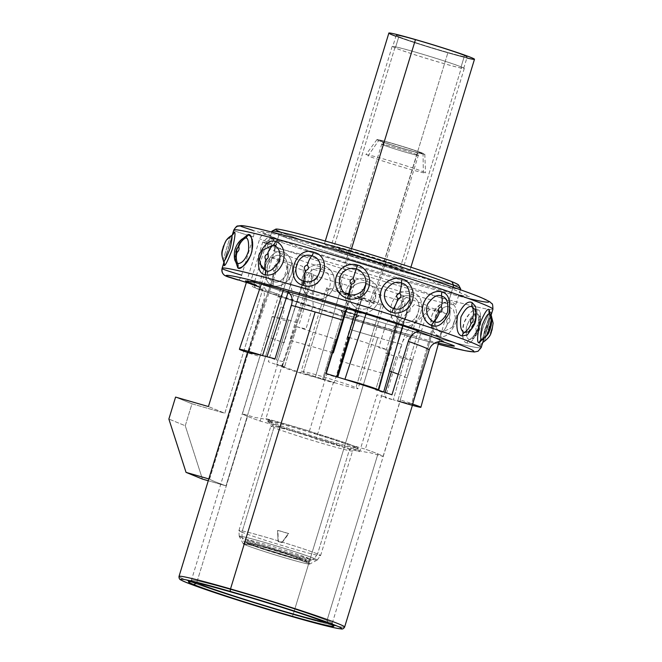 <?xml version="1.0" encoding="UTF-8"?>
<svg xmlns="http://www.w3.org/2000/svg" width="662" height="662" viewBox="0 0 662 662"><rect width="100%" height="100%" fill="white"/><g stroke="black" fill="none" stroke-linecap="round" stroke-linejoin="round"><path stroke-width="0.5" stroke-dasharray="3.31 2.48" d="M451.881 281.664A95.717 3.715 17 0 1 401.751 271.428A95.717 3.715 17 0 1 282.393 232.867A95.717 3.715 17 0 1 281.234 232.387M340.798 249.682A29.749 1.158 -163 0 0 377.894 261.664A29.749 1.158 -163 0 0 393.468 264.85A29.749 1.158 -163 0 0 356.379 252.859A29.749 1.158 -163 0 0 340.798 249.682M317.561 553.953A42.707 1.655 -163 0 0 272.123 539.042A42.707 1.655 -163 0 0 238.916 530.585A42.707 1.655 -163 0 0 241.944 532.182L273.911 427.619A42.707 1.655 17 0 1 270.882 426.022A42.707 1.655 17 0 1 304.09 434.479A42.707 1.655 17 0 1 349.536 449.39L317.561 553.953L349.536 449.39A42.707 1.655 -163 0 0 303.312 434.247A42.707 1.655 -163 0 0 270.899 426.096A42.707 1.655 -163 0 0 273.911 427.619L271.296 422.273A47.126 1.829 17 0 1 267.961 420.585A47.126 1.829 17 0 1 303.734 429.58A47.126 1.829 17 0 1 354.733 446.296L349.536 449.39A42.707 1.655 17 0 1 352.565 450.996A42.707 1.655 17 0 1 319.357 442.539A42.707 1.655 17 0 1 273.911 427.619L241.944 532.182A42.707 1.655 -163 0 0 287.391 547.102A42.707 1.655 -163 0 0 320.598 555.559A42.707 1.655 -163 0 0 317.561 553.953L314.309 558.521A40.779 1.581 -163 0 0 270.65 544.197A40.779 1.581 -163 0 0 239.214 536.228A40.779 1.581 -163 0 0 242.11 537.734L241.944 532.182A42.707 1.655 17 0 1 238.916 530.61A42.707 1.655 17 0 1 271.842 538.951A42.707 1.655 17 0 1 317.561 553.953A42.707 1.655 17 0 1 320.582 555.575A42.707 1.655 17 0 1 287.101 547.019A42.707 1.655 17 0 1 241.944 532.182L242.11 537.734A40.779 1.581 -163 0 0 285.223 551.901A40.779 1.581 -163 0 0 317.197 560.077A40.779 1.581 -163 0 0 314.309 558.521L317.561 553.953M354.733 446.296A47.126 1.829 17 0 1 358.026 448.124A47.126 1.829 17 0 1 320.573 438.476A47.126 1.829 17 0 1 271.296 422.273L273.911 427.619A42.707 1.655 -163 0 0 318.571 442.307A42.707 1.655 -163 0 0 352.515 451.045A42.707 1.655 -163 0 0 349.536 449.39L354.733 446.296M416.952 154.635A19.14 0.745 17 0 1 418.31 155.355A19.14 0.745 17 0 1 403.423 151.565A19.14 0.745 17 0 1 383.058 144.879L338.141 291.785A19.14 0.745 -163 0 0 358.514 298.471A19.14 0.745 -163 0 0 373.393 302.261A19.14 0.745 -163 0 0 372.036 301.541L416.952 154.635L372.036 301.541A19.14 0.745 -163 0 0 351.671 294.855A19.14 0.745 -163 0 0 336.784 291.065A19.14 0.745 -163 0 0 338.141 291.785L383.058 144.879A19.14 0.745 17 0 1 381.701 144.159A19.14 0.745 17 0 1 396.579 147.949A19.14 0.745 17 0 1 416.952 154.635A19.14 0.745 17 0 1 418.31 155.355A19.14 0.745 17 0 1 403.423 151.565A19.14 0.745 17 0 1 383.058 144.879A2.946 2.714 -67.8 0 0 381.312 141.312A22.086 0.861 -163 0 0 408.851 150.208A22.086 0.861 -163 0 0 420.42 152.574A22.086 0.861 -163 0 0 392.88 143.671A22.086 0.861 -163 0 0 381.312 141.312A22.086 0.861 -163 0 0 408.851 150.208A22.086 0.861 -163 0 0 420.42 152.574A2.946 2.714 -67.8 0 0 416.952 154.635A2.946 2.714 112.2 0 1 420.42 152.574A22.086 0.861 -163 0 0 392.88 143.671A22.086 0.861 -163 0 0 381.312 141.312A2.946 2.714 112.2 0 1 383.058 144.879A19.14 0.745 17 0 1 381.701 144.159A19.14 0.745 17 0 1 396.579 147.949A19.14 0.745 17 0 1 416.952 154.635M378.697 140.559A25.032 0.968 17 0 1 391.813 143.24A25.032 0.968 17 0 1 423.026 153.319A25.032 0.968 17 0 1 409.919 150.646A25.032 0.968 17 0 1 378.697 140.559A25.032 0.968 17 0 1 376.935 139.608A25.032 0.968 17 0 1 396.555 144.622A25.032 0.968 17 0 1 423.026 153.319L423.341 171.789A31.222 1.208 -163 0 0 390.323 160.94A31.222 1.208 -163 0 0 365.854 154.685A31.222 1.208 -163 0 0 368.064 155.868L378.697 140.559L368.064 155.868A31.222 1.208 -163 0 0 401.478 166.832A31.222 1.208 -163 0 0 425.558 172.939A31.222 1.208 -163 0 0 423.341 171.789L423.026 153.319A25.032 0.968 17 0 1 424.805 154.246A25.032 0.968 17 0 1 405.5 149.355A25.032 0.968 17 0 1 378.697 140.559M381.428 304.247A29.749 1.158 17 0 1 383.538 305.364A29.749 1.158 17 0 1 360.409 299.472A29.749 1.158 17 0 1 328.757 289.079L303.287 372.383A29.749 1.158 -163 0 0 334.939 382.777A29.749 1.158 -163 0 0 358.068 388.668A29.749 1.158 -163 0 0 355.957 387.551L381.428 304.247L355.957 387.551A29.749 1.158 -163 0 0 324.306 377.158A29.749 1.158 -163 0 0 301.177 371.274A29.749 1.158 -163 0 0 303.287 372.383L328.757 289.079A29.749 1.158 17 0 1 326.647 287.97A29.749 1.158 17 0 1 349.776 293.854A29.749 1.158 17 0 1 381.428 304.247M307.209 562.75L305.728 559.729A32.248 1.25 17 0 1 308.004 560.88A32.248 1.25 17 0 1 283.526 554.723A32.248 1.25 17 0 1 248.631 543.287L245.685 545.041A34.747 1.349 -163 0 0 283.286 557.363A34.747 1.349 -163 0 0 309.659 563.999A34.747 1.349 -163 0 0 307.209 562.75A34.747 1.349 -163 0 0 270.874 550.801A34.747 1.349 -163 0 0 243.26 543.692A34.747 1.349 -163 0 0 245.685 545.041L248.631 543.287A32.248 1.25 17 0 1 246.38 542.037A32.248 1.25 17 0 1 272.008 548.641A32.248 1.25 17 0 1 305.728 559.729L307.209 562.75A34.747 1.349 -163 0 0 269.608 550.428A34.747 1.349 -163 0 0 243.227 543.792A34.747 1.349 -163 0 0 245.685 545.041L242.11 537.734A40.779 1.581 17 0 1 239.222 536.278A40.779 1.581 17 0 1 270.179 544.056A40.779 1.581 17 0 1 314.309 558.521L307.209 562.75L314.309 558.521A40.779 1.581 17 0 1 317.156 560.102A40.779 1.581 17 0 1 284.751 551.76A40.779 1.581 17 0 1 242.11 537.734L245.685 545.041A34.747 1.349 -163 0 0 282.02 556.99A34.747 1.349 -163 0 0 309.634 564.098A34.747 1.349 -163 0 0 307.209 562.75M448.811 300.987L453.04 287.159L448.811 300.987A98.663 3.831 -163 0 0 343.826 266.521A98.663 3.831 -163 0 0 267.109 246.992A98.663 3.831 -163 0 0 274.101 250.691A98.663 3.831 -163 0 0 379.086 285.157A98.663 3.831 -163 0 0 455.812 304.685A98.663 3.831 -163 0 0 448.811 300.987M460.628 288.922A98.663 3.831 17 0 1 383.91 269.393A98.663 3.831 17 0 1 278.925 234.927L274.101 250.691L278.925 234.927A98.663 3.831 17 0 1 271.925 231.228M458.642 285.09A95.717 3.715 17 0 1 385.987 266.819A95.717 3.715 17 0 1 282.393 232.867L278.925 234.927A98.663 3.831 -163 0 0 385.706 269.922A98.663 3.831 -163 0 0 460.603 288.764M273.588 232.536A98.663 3.831 -163 0 0 278.925 234.927L282.393 232.867A95.717 3.715 17 0 1 275.715 229.16M291.628 616.463A2.358 0.919 106.1 0 0 293.134 614.551A86.59 3.36 -163 0 0 344.621 627.055A86.59 3.36 17 0 1 293.134 614.551A2.358 0.919 -73.9 0 1 291.669 616.471M348.841 337.322A73.631 2.855 17 0 1 387.882 349.933L375.668 389.901A73.631 2.855 17 0 1 382.694 392.334L365.316 449.184A73.631 2.855 17 0 1 377.944 453.9A73.631 2.855 17 0 1 383.091 456.457L369.04 452.411A58.901 2.284 -163 0 1 353.913 449.324L359.615 451.666A73.631 2.855 17 0 1 316.097 439.138L333.474 382.288A73.631 2.855 17 0 1 323.652 379.276L335.874 339.316A73.631 2.855 17 0 1 296.824 326.697L284.61 366.665A73.631 2.855 17 0 1 277.577 364.224L260.199 421.073A73.631 2.855 17 0 1 247.571 416.365A73.631 2.855 17 0 1 242.416 413.8A73.631 2.855 -163 0 0 247.571 416.365L196.655 582.891L247.571 416.365A73.631 2.855 -163 0 0 260.199 421.073L274.291 425.136A58.901 2.284 -163 0 0 310.304 436.771L316.097 439.138A73.631 2.855 -163 0 0 359.615 451.666L377.001 394.817A73.631 2.855 17 0 0 383.852 396.612L385.127 392.442L383.852 396.612L393.311 399.831A86.59 3.36 17 0 1 385.243 397.721L401.594 344.248A86.59 3.36 17 0 1 377.795 337.62L293.134 614.551A86.59 3.36 17 0 1 179.013 576.42A86.59 3.36 -163 0 0 293.134 614.551L377.795 337.62A86.59 3.36 17 0 1 350.413 329.519L334.062 382.992A86.59 3.36 17 0 1 322.518 379.45A86.59 3.36 17 0 1 315.352 377.224A86.59 3.36 17 0 1 282.31 366.549A86.59 3.36 17 0 1 276.6 364.621A86.59 3.36 17 0 1 268.325 361.75L284.677 308.277A86.59 3.36 17 0 1 280.705 306.862L225.974 485.858A86.59 3.36 17 0 1 209.573 479.147L264.295 300.151A86.59 3.36 17 0 1 263.766 299.729L247.646 352.449M332.233 623.265A73.631 2.855 -163 0 0 327.003 620.509A73.631 2.855 17 0 1 332.208 623.141A73.631 2.855 17 0 1 326.854 622.735A73.631 2.855 -163 0 0 332.233 623.265L400.551 399.807A73.631 2.855 17 0 0 400.477 399.608L383.091 456.457A73.631 2.855 -163 0 0 377.944 453.9L327.003 620.509A73.631 2.855 -163 0 0 248.664 594.79A73.631 2.855 -163 0 0 191.409 580.21L259.727 356.752A73.631 2.855 17 0 0 259.802 356.95L242.416 413.8L256.475 417.846A58.901 2.284 -163 0 1 271.602 420.933L265.901 418.599A73.631 2.855 17 0 1 309.419 431.127A73.631 2.855 -163 0 0 265.901 418.599L283.278 361.75A73.631 2.855 17 0 0 276.418 359.954L288.64 319.986A73.631 2.855 17 0 0 272.239 316.643L260.514 354.981L272.239 316.643L286.257 320.979L293.498 297.312L285.612 262.864L278.594 260.696L247.778 352.49L278.594 260.696A83.933 3.26 17 0 1 279.91 260.72A16.202 0.629 17 0 1 270.328 257.179A16.202 0.629 17 0 1 291.909 263.17L283.303 290.295L291.909 263.17A83.933 3.26 17 0 1 297.288 264.51L288.16 292.281L297.288 264.51L302.666 266.347L306.614 299.994L299.381 323.652L288.64 319.986L276.418 359.954L266.96 356.727M279.91 260.72L248.655 352.78L279.91 260.72M266.339 335.568A73.631 2.855 -163 0 0 284.114 342.833L305.968 271.354A73.631 2.855 17 0 1 288.193 264.08L266.339 335.568M332.605 352.664A73.631 2.855 -163 0 0 289.815 340.359L311.67 268.871A73.631 2.855 17 0 1 355.188 281.408L346.673 309.278M403.017 325.87L411.094 299.464A73.631 2.855 17 0 1 428.868 306.738L407.014 378.217A73.631 2.855 -163 0 0 398.243 374.229M389.653 371.092A73.631 2.855 -163 0 0 389.239 370.943L396.695 346.557M340.02 360.898A73.631 2.855 -163 0 0 383.538 373.426L405.392 301.938A73.631 2.855 17 0 1 361.874 289.41L340.02 360.898M191.409 580.21A73.631 2.855 -163 0 0 196.167 582.783A73.631 2.855 17 0 1 191.492 580.119A73.631 2.855 17 0 1 250.004 595.188A73.631 2.855 17 0 1 327.003 620.509L328.402 623.356L327.003 620.509L377.944 453.9A73.631 2.855 -163 0 0 365.316 449.184L351.224 445.129A58.901 2.284 -163 0 0 315.211 433.494L309.419 431.127L326.796 374.278A73.631 2.855 17 0 1 336.619 377.282L336.768 376.802L336.619 377.282L337.761 377.108M259.727 356.752A73.631 2.855 17 0 1 260.017 356.603L260.472 355.122L260.017 356.603L247.679 352.788M270.518 422.968A47.714 1.854 17 0 1 295.5 428.074A47.714 1.854 17 0 1 354.998 447.289A47.714 1.854 17 0 1 330.007 442.191A47.714 1.854 17 0 1 270.518 422.968M400.551 399.807A73.631 2.855 17 0 1 400.253 399.956L412.476 359.996A73.631 2.855 17 0 1 396.075 356.644L391.457 371.738L396.075 356.644L385.334 352.978L392.566 329.32L414.395 304.47L419.774 306.299L393.311 399.831L419.774 306.299A83.933 3.26 17 0 0 425.153 307.64L397.738 400.94L425.153 307.64A16.202 0.629 17 0 0 446.734 313.631A16.202 0.629 17 0 0 437.152 310.089L411.615 403.779A86.59 3.36 -163 0 0 412.592 403.77L438.467 310.122A83.933 3.26 17 0 1 437.152 310.089L411.615 403.779A86.59 3.36 17 0 1 397.738 400.94A86.59 3.36 17 0 1 393.311 399.831A86.59 3.36 -163 0 0 397.738 400.94A86.59 3.36 -163 0 0 411.615 403.779A86.59 3.36 17 0 0 412.592 403.77L438.467 310.122L431.45 307.954L405.682 331.993L398.45 355.66L412.476 359.996L400.253 399.956L412.592 403.77A86.59 3.36 17 0 0 412.939 403.597M355.784 311.016L365.275 284.37L365.921 284.271L357.645 311.545L365.921 284.271A83.933 3.26 17 0 1 374.75 287.018L366.003 314.028L374.75 287.018A16.202 0.629 17 0 1 392.161 291.942A16.202 0.629 17 0 1 404.565 296.377A16.202 0.629 17 0 1 403.315 296.253L377.961 390.009L403.315 296.253A83.933 3.26 17 0 1 410.432 298.653L402.662 325.754L410.432 298.653L405.88 297.486L386.012 323.95L378.78 347.608L387.882 349.933L375.668 389.901L383.679 391.945M438.608 343.073A110.736 4.295 17 0 1 436.622 342.593A20.613 0.803 17 0 1 414.594 336.188A98.365 3.815 17 0 1 351.588 318.05A20.613 0.803 17 0 1 330.619 312.075A110.736 4.295 17 0 1 289.095 298.661A20.613 0.803 17 0 1 281.598 295.442A98.365 3.815 17 0 1 273.381 292.505L257.022 288.673A129.587 5.031 -163 0 0 438.294 344.207L414.205 337.67L337.81 315.087L256.782 288.599A5.892 4.369 109.5 0 1 254.522 281.913L266.223 243.641A5.892 4.369 109.5 0 1 272.165 239.139L283.055 241.398L266.645 234.687A5.892 5.42 -67.8 0 0 259.711 238.817L248.01 277.088A5.892 5.42 112.2 0 0 248.2 281.251M250.699 283.915A5.892 5.42 112.2 0 1 248.986 282.55M246.62 281.631L246.372 282.459L246.62 281.631M237.981 279.968A5.892 2.292 106.1 0 0 241.647 275.16L253.347 236.88A5.892 2.292 106.1 0 0 252.942 230.384L266.645 234.687L283.055 241.398A5.892 5.42 112.2 0 0 276.112 245.528L259.711 238.817L276.112 245.528L224.832 413.262L208.431 406.551L224.832 413.262L191.98 403.803L185.269 425.757L168.868 419.046L185.269 425.757L202.44 479.081L185.269 425.757L191.98 403.803L224.832 413.262L264.411 283.799A5.892 5.42 -67.8 0 0 267.911 290.932L273.381 292.505C279.753 295.153 282.194 299.944 280.705 306.862L225.974 485.858L208.265 480.753L225.974 485.858A86.59 3.36 17 0 1 209.573 479.147L208.82 478.932L209.573 479.147L264.295 300.151L264.287 293.034L260.199 287.349M241.307 226.52A5.892 5.875 -41.9 0 0 233.959 230.442A14.73 0.571 -163 0 0 253.347 236.88A14.73 0.571 17 0 1 233.959 230.442A5.892 5.875 138.1 0 1 241.307 226.52A129.587 5.031 17 0 1 395.454 268.193A129.587 5.031 17 0 1 470.881 299.05A129.587 5.031 17 0 1 272.165 239.139L275.309 239.528A5.892 2.292 106.1 0 0 275.218 239.503A5.892 2.292 106.1 0 0 271.453 244.286A14.73 0.571 -163 0 0 262.698 242.16A14.73 0.571 -163 0 0 266.223 243.641A14.73 0.571 17 0 1 262.698 242.16A14.73 0.571 17 0 1 271.453 244.286L259.752 282.566A14.73 0.571 -163 0 0 250.997 280.44A14.73 0.571 -163 0 0 254.522 281.913A14.73 0.571 17 0 1 250.997 280.44A14.73 0.571 17 0 1 259.752 282.566A5.892 2.292 106.1 0 0 260.166 289.062L257.022 288.673A5.892 4.369 109.5 0 1 256.782 288.599A5.892 4.369 -70.5 0 0 257.022 288.673A129.587 5.031 -163 0 0 438.294 344.207M365.705 268.276A100.136 3.889 -163 0 0 431.665 287.267A20.613 0.803 -163 0 0 451.765 293.059A110.736 4.295 -163 0 0 469.201 296.617A20.613 0.803 -163 0 0 460.835 293.225A100.136 3.889 -163 0 0 433.891 282.202A20.613 0.803 -163 0 0 425.906 278.909A110.736 4.295 -163 0 0 384.382 265.495A20.613 0.803 -163 0 0 364.439 259.761A100.136 3.889 -163 0 0 298.479 240.769A20.613 0.803 -163 0 0 278.379 234.977A110.736 4.295 -163 0 0 260.936 231.419A20.613 0.803 -163 0 0 269.31 234.811A100.136 3.889 -163 0 0 296.245 245.834A20.613 0.803 -163 0 0 304.239 249.127A110.736 4.295 -163 0 0 345.763 262.541A20.613 0.803 -163 0 0 365.705 268.276M223.648 274.515L223.499 274.349A5.892 5.875 138.1 0 1 222.258 268.714A135.478 5.255 17 0 1 222.093 268.309M468.133 298.397A129.587 5.031 17 0 1 272.165 239.139A5.892 4.369 -70.5 0 0 266.223 243.641L254.522 281.913A135.478 5.255 -163 0 0 396.77 326.846A135.478 5.255 -163 0 0 481.208 347.533A135.478 5.255 17 0 1 396.77 326.846A135.478 5.255 17 0 1 254.522 281.913A5.892 4.369 -70.5 0 0 256.782 288.599L253.215 286.977C253.596 287.275 250.195 285.62 250.997 280.44L262.698 242.16L267.043 238.13L269.095 238.006L275.218 239.503M241.647 275.16A14.73 0.571 17 0 1 222.258 268.714L233.959 230.442L222.258 268.714M266.223 243.641A135.478 5.255 -163 0 0 408.471 288.574A135.478 5.255 -163 0 0 492.909 309.253A135.478 5.255 17 0 1 408.471 288.574A135.478 5.255 17 0 1 266.223 243.641M239.826 241.042L234.447 257.849L239.826 241.042M473.769 325.712L476.119 317.528L473.769 325.712M482.284 339.523L489.863 314.276L482.284 339.523M490.947 312.108L491.096 314.392L485.776 332.589L482.408 342.817L480.794 345.316C479.445 346.383 479.859 341.41 482.044 330.396C486.893 317.131 489.863 311.032 490.947 312.108A5.892 5.842 89.5 0 0 491.336 316.544C493.984 311.984 483.641 345.845 483.599 341.873A5.892 5.842 89.5 0 0 480.794 345.316L482.408 342.817L485.767 332.605L491.096 314.392L490.947 312.108C490.252 310.991 487.679 315.791 483.227 326.507C479.917 340.003 479.106 346.267 480.794 345.316M467.058 342.941C463.383 342.726 462.018 337.297 462.953 326.647C465.254 315.038 474.869 307.888 477.203 309.733C480.935 309.717 481.489 315.7 478.874 327.682C474.282 339.383 470.343 344.463 467.058 342.941A5.892 5.238 -77.4 0 1 469.681 339.465C466.818 339.316 465.725 335.171 466.396 327.02C470.045 317.545 473.719 313.25 477.426 314.136A5.892 5.238 -77.4 0 1 477.203 309.733C473.545 308.509 469.176 312.828 464.112 322.7C461.522 335.46 462.498 342.213 467.058 342.941C470.343 344.463 474.282 339.383 478.874 327.682C481.489 315.7 480.935 309.717 477.203 309.733A5.892 5.238 102.6 0 0 477.426 314.136A14.73 13.099 -77.3 0 1 477.972 325.158C476.077 326.763 475.498 328.642 476.251 330.785A14.73 13.099 -77.3 0 1 469.681 339.465C466.818 339.316 465.725 335.171 466.396 327.02C470.045 317.545 473.719 313.25 477.426 314.136L479.346 315.617L478.7 328.468L471.783 339.184L469.681 339.465A14.73 13.099 102.7 0 0 476.251 330.785C478.154 329.171 478.725 327.293 477.972 325.158A14.73 13.099 102.7 0 0 477.426 314.136L479.346 315.617L478.7 328.468L471.783 339.184L469.681 339.465A5.892 5.238 102.6 0 0 467.058 342.941M439.485 336.031C436.283 335.874 427.503 328.782 432.286 314.326C439.328 303.982 445.112 300.151 449.639 302.832C455.572 303.552 457.699 310.064 456.027 322.353C450.516 333.747 444.996 338.307 439.485 336.031C444.996 338.307 450.516 333.747 456.027 322.353C457.699 310.064 455.572 303.552 449.639 302.832C446.8 301.243 434.851 303.337 431.177 318.124C431.55 330.164 434.322 336.13 439.485 336.031A5.892 4.005 104.9 0 1 441.769 332.473C439.303 332.341 432.36 326.962 436.026 315.84C441.496 307.954 445.998 305.058 449.515 307.151A14.73 10.013 -75.1 0 1 449.208 317.95C446.536 319.299 445.956 321.178 447.487 323.577A14.73 10.013 -75.1 0 1 441.769 332.473C439.303 332.341 432.36 326.962 436.026 315.84C441.496 307.954 445.998 305.058 449.515 307.151L453.544 309.948L455.456 317.859L452.171 327.384L441.769 332.473A14.73 10.013 104.9 0 0 447.487 323.577C450.16 322.228 450.731 320.35 449.208 317.95A14.73 10.013 104.9 0 0 449.515 307.151L453.544 309.948L455.456 317.859L452.171 327.384L441.769 332.473M401.42 325.431C381.089 320.813 391.978 285.248 411.565 292.223C430.921 295.881 420.031 332.456 401.42 325.431A5.892 2.292 -74 0 1 403.232 321.74C387.295 318.174 395.644 290.899 410.97 296.411A5.892 2.292 -74 0 1 411.565 292.223C391.978 285.248 381.089 320.813 401.42 325.431C420.031 332.456 430.921 295.881 411.565 292.223A5.892 2.292 106 0 0 410.97 296.411A14.73 5.726 -73.9 0 1 409.48 306.887C406.286 308.037 405.715 309.915 407.759 312.514A14.73 5.726 -73.9 0 1 403.232 321.74C387.295 318.174 395.644 290.899 410.97 296.411C426.171 299.249 417.83 327.301 403.232 321.74A14.73 5.726 106.1 0 0 407.759 312.514C410.937 311.43 411.507 309.551 409.48 306.887A14.73 5.726 106.1 0 0 410.97 296.411C426.171 299.249 417.83 327.301 403.232 321.74A5.892 2.292 106 0 0 401.42 325.431M357.439 312.414C352.358 311.835 342.519 302.567 346.069 290.85C349.561 279.099 363.016 276.84 367.584 279.207C371.316 280.357 382.818 285.562 378.383 302.079C371.655 315.319 361.328 313.44 357.439 312.414L358.705 308.558C354.782 308.103 346.962 301.02 349.668 292C352.374 282.98 362.908 281.416 366.45 283.237L367.584 279.207C363.016 276.84 349.561 279.099 346.069 290.85C342.519 302.567 352.358 311.835 357.439 312.414C361.129 313.838 374.949 315.104 379.442 298.107C380.253 284.106 371.316 280.58 367.584 279.207M312.853 298.545C307.938 297.941 299.025 288.798 302.617 277.088C306.084 265.33 318.604 262.946 323.006 265.338C326.217 266.529 336.685 270.733 333.921 286.77C327.508 301.946 316.146 299.505 312.853 298.545A5.892 1.729 -72.3 0 0 313.565 294.516C307.582 293.291 304.859 287.805 305.405 278.04C310.346 269.657 315.642 266.712 321.31 269.194A5.892 1.729 -72.3 0 0 323.006 265.338C318.604 262.946 306.084 265.33 302.617 277.088C299.025 288.798 307.938 297.941 312.853 298.545C316.146 299.505 327.508 301.946 333.921 286.77C336.685 270.733 326.217 266.529 323.006 265.338M273.042 285.504C266.712 284.213 264.287 277.295 265.776 264.742C271.47 253.604 277.27 249.45 283.195 252.296C287.126 252.627 295.227 261.639 291.727 273.406C288.111 285.132 276.426 287.689 273.042 285.504A5.892 3.55 -71.4 0 0 273.265 281.317C268.309 280.332 266.364 275.02 267.423 265.388C271.859 256.881 276.385 253.745 281.002 255.987A5.892 3.55 -71.4 0 0 283.195 252.296C277.27 249.45 271.47 253.604 265.776 264.742C264.287 277.295 266.712 284.213 273.042 285.504C276.426 287.689 288.111 285.132 291.727 273.406C295.227 261.639 287.126 252.627 283.195 252.296A5.892 3.55 108.6 0 1 281.002 255.987A14.73 8.879 -71.3 0 0 275.524 265.222C272.711 266.372 272.14 268.251 273.811 270.849A14.73 8.879 -71.3 0 0 273.265 281.317C268.309 280.332 266.364 275.02 267.423 265.388C271.859 256.881 276.385 253.745 281.002 255.987C286.125 256.997 288.384 262.4 287.788 272.181C282.864 280.572 278.015 283.617 273.265 281.317A14.73 8.879 108.7 0 1 273.811 270.849C276.625 269.699 277.196 267.82 275.524 265.222A14.73 8.879 108.7 0 1 281.002 255.987C286.125 256.997 288.384 262.4 287.788 272.181C282.864 280.572 278.015 283.617 273.265 281.317A5.892 3.55 108.6 0 1 273.042 285.504M232.652 234.605L223.988 262.773M241.349 239.743L235.655 251.361L235.639 261.929L236.334 249.003L243.227 238.378M259.554 259.612L262.88 250.112L259.554 259.612L259.744 263.451M468.448 331.852L474.853 321.492L474.853 309.427L475.399 319.208L470.657 329.924M481.828 339.399C483.012 345.125 493.389 311.272 489.574 314.078C493.389 311.272 483.012 345.125 481.828 339.399M483.599 341.873A14.73 14.605 89.7 0 0 490.592 333.259L492.313 327.632A14.73 14.605 89.7 0 0 491.336 316.544C493.984 311.984 483.641 345.845 483.599 341.873C482.54 342.717 482.846 338.927 484.51 330.503C488.233 320.342 490.509 315.691 491.336 316.544A14.73 14.605 -90.3 0 1 492.313 327.632L490.592 333.259A14.73 14.605 -90.3 0 1 483.599 341.873C482.54 342.717 482.846 338.927 484.51 330.503C488.233 320.342 490.509 315.691 491.336 316.544M490.592 333.259L492.313 327.632M477.972 325.158C478.725 327.293 478.154 329.171 476.251 330.785C475.498 328.642 476.077 326.763 477.972 325.158M449.639 302.832A5.892 4.005 104.9 0 0 449.515 307.151M449.208 317.95C450.731 320.35 450.16 322.228 447.487 323.577C445.956 321.178 446.536 319.299 449.208 317.95M366.45 283.237A14.73 0.745 -73.1 0 1 363.595 293.299C360.186 294.35 359.615 296.228 361.874 298.926A14.73 0.745 -73.1 0 1 358.705 308.558C354.782 308.103 346.962 301.02 349.668 292C352.374 282.98 362.908 281.416 366.45 283.237C369.313 284.13 378.407 288.102 375.04 300.796C369.793 310.925 361.725 309.353 358.705 308.558A14.73 0.745 106.9 0 0 361.874 298.926C365.275 297.875 365.846 296.005 363.595 293.299A14.73 0.745 106.9 0 0 366.45 283.237C369.313 284.13 378.407 288.102 375.04 300.796C369.793 310.925 361.725 309.353 358.705 308.558M363.595 293.299C365.846 296.005 365.275 297.875 361.874 298.926C359.615 296.228 360.186 294.35 363.595 293.299M321.31 269.194A14.73 4.328 -72.3 0 0 317.073 278.826C313.796 279.877 313.225 281.755 315.352 284.461A14.73 4.328 -72.3 0 0 313.565 294.524C307.582 293.291 304.859 287.805 305.405 278.04C310.346 269.657 315.642 266.712 321.31 269.194C323.784 270.121 332.034 273.323 329.982 285.645C325.001 297.279 316.113 295.252 313.565 294.516A14.73 4.328 107.7 0 1 315.352 284.461C318.604 283.46 319.183 281.582 317.073 278.826A14.73 4.328 107.7 0 1 321.31 269.194C323.784 270.121 332.034 273.323 329.982 285.645C325.001 297.279 316.113 295.252 313.565 294.516M315.352 284.461C313.225 281.755 313.796 279.877 317.073 278.826C319.183 281.582 318.604 283.46 315.352 284.461M273.811 270.849C272.14 268.251 272.711 266.372 275.524 265.222C277.196 267.82 276.625 269.699 273.811 270.849M231.402 235.697C231.394 231.617 221.034 265.487 223.657 261.027C221.034 265.487 231.394 231.617 231.402 235.697M224.046 265.462L223.913 263.145L226.661 253.372L232.602 234.72L234.199 232.254M191.98 403.803L175.579 397.092L191.98 403.803M414.594 336.188C410.076 334.798 406.476 335.957 403.803 339.664A11.784 7.936 105 0 0 401.594 344.248A86.59 3.36 17 0 1 377.795 337.62A86.59 3.36 17 0 1 350.413 329.519A11.784 0.695 -73.1 0 1 351.944 324.736C353.624 320.739 353.508 318.513 351.588 318.05A98.365 3.815 -163 0 0 414.594 336.188L413.932 335.998M413.94 335.998L351.588 318.05M284.61 366.665L276.6 364.621L306.63 272.165L311.181 273.323L313.167 305.364L305.935 329.022L296.824 326.697L284.61 366.665M282.31 366.549L313.747 274.565A83.933 3.26 17 0 1 306.63 272.165L276.6 364.621A86.59 3.36 -163 0 0 282.31 366.549A18.85 0.728 -163 0 0 281.573 366.533A18.85 0.728 -163 0 0 294.954 371.365A18.85 0.728 -163 0 0 315.352 377.224A86.59 3.36 -163 0 0 322.518 379.45L351.141 286.547A83.933 3.26 17 0 1 342.312 283.791L315.352 377.224L342.312 283.791A16.202 0.629 17 0 1 324.885 278.868A16.202 0.629 17 0 1 312.505 274.432A16.202 0.629 17 0 1 313.747 274.565L282.31 366.549M323.652 379.276L322.518 379.45L351.141 286.547L351.787 286.447L344.406 315.451L337.173 339.118L335.874 339.316L323.652 379.276M249.061 544.172A31.511 1.225 17 0 1 265.57 547.548A31.511 1.225 17 0 1 304.859 560.242A31.511 1.225 17 0 1 288.359 556.866A31.511 1.225 17 0 1 249.061 544.172L247.315 540.606A34.457 1.341 17 0 1 244.882 539.373A34.457 1.341 17 0 1 271.039 545.951A34.457 1.341 17 0 1 308.335 558.174L304.859 560.242A31.511 1.225 -163 0 0 270.758 549.063A31.511 1.225 -163 0 0 246.835 543.047A31.511 1.225 -163 0 0 249.061 544.172A31.511 1.225 -163 0 0 282.02 555.013A31.511 1.225 -163 0 0 307.06 561.459A31.511 1.225 -163 0 0 304.859 560.242L308.335 558.174A34.457 1.341 17 0 1 310.735 559.506A34.457 1.341 17 0 1 283.353 552.456A34.457 1.341 17 0 1 247.315 540.606L249.061 544.172M299.125 558.587A25.032 0.968 -163 0 0 267.911 548.5A25.032 0.968 -163 0 0 254.796 545.827A25.032 0.968 -163 0 0 286.017 555.914A25.032 0.968 -163 0 0 299.125 558.587M395.893 36.269A44.768 1.738 -163 0 0 447.86 52.811A44.768 1.738 -163 0 0 466.867 57.966M464.525 55.649A37.105 1.44 17 0 1 445.087 51.677A37.105 1.44 17 0 1 398.814 36.733A37.105 1.44 17 0 1 418.252 40.696A37.105 1.44 17 0 1 464.525 55.649A37.105 1.44 17 0 1 467.157 57.04A37.105 1.44 17 0 1 438.302 49.691A37.105 1.44 17 0 1 398.814 36.733L395.371 47.987A37.105 1.44 -163 0 0 434.86 60.945A37.105 1.44 -163 0 0 463.714 68.294A37.105 1.44 -163 0 0 461.083 66.903L464.525 55.649L461.083 66.903A37.105 1.44 -163 0 0 421.595 53.945A37.105 1.44 -163 0 0 392.74 46.597A37.105 1.44 -163 0 0 395.371 47.987L398.814 36.733A37.105 1.44 17 0 1 396.182 35.343A37.105 1.44 17 0 1 425.037 42.682A37.105 1.44 17 0 1 464.525 55.649M474.48 59.274A44.768 1.738 17 0 1 447.86 52.811L383.323 263.89A44.768 1.738 -163 0 0 409.943 270.353A44.768 1.738 -163 0 0 350.943 250.641L351.547 248.68L350.943 250.641A44.768 1.738 -163 0 0 324.322 244.179A44.768 1.738 -163 0 0 383.323 263.89L447.86 52.811A44.768 1.738 17 0 1 388.859 33.1M461.604 67.052A37.701 1.465 17 0 1 464.277 68.467A37.701 1.465 17 0 1 434.967 61.003A37.701 1.465 17 0 1 394.85 47.838L333.756 247.654A37.701 1.465 -163 0 0 373.873 260.82A37.701 1.465 -163 0 0 403.183 268.284A37.701 1.465 -163 0 0 400.51 266.877L461.604 67.052L400.51 266.877A37.701 1.465 -163 0 0 360.401 253.703A37.701 1.465 -163 0 0 331.083 246.239A37.701 1.465 -163 0 0 333.756 247.654L394.85 47.838A37.701 1.465 17 0 1 392.177 46.423A37.701 1.465 17 0 1 421.487 53.887A37.701 1.465 17 0 1 461.604 67.052M281.888 542.6L278.09 541.475L277.527 530.229L288.375 533.448L281.888 542.6L288.375 533.448L288.789 533.671L277.941 530.444L278.239 541.549L281.888 542.6M338.63 309.684L345.415 311.074L361.576 316.287L354.782 314.905L338.63 309.684M358.705 315.468L341.493 310.511L358.705 315.468L341.493 310.511L343.239 314.078L355.709 317.793L355.237 317.528L358.705 315.468L355.237 317.528L343.239 314.078L340.806 310.164L358.705 315.468M239.214 536.228L238.916 530.61L270.882 426.022M267.961 420.585L270.899 426.096M320.598 555.559L352.565 450.996M358.026 448.124L352.515 451.045M317.197 560.077L320.582 555.575M336.784 291.065L381.701 144.159C381.668 142.148 381.304 141.089 380.6 140.973L381.56 141.403C387.642 144.126 420.684 153.874 420.999 153.319C420.999 152.674 420.105 153.352 418.31 155.355L373.393 302.261M376.935 139.608L365.854 154.685M424.805 154.246L425.558 172.939M383.538 305.364L358.068 388.668M326.647 287.97L301.177 371.274M308.004 560.88L309.659 563.999M246.38 542.037L243.26 543.692M243.227 543.792L239.222 536.278M317.156 560.102L309.634 564.098M460.38 289.741L455.812 304.685M267.109 246.992L271.677 232.048M261.308 284.039L270.328 257.179M396.968 323.883L404.565 296.377M232.271 235.01L229.019 245.643L232.834 234.356M490.741 316.345L488.134 324.868M484.005 338.39L485.974 331.927M223.93 262.293L226.859 252.702L223.988 263.054M242.474 238.808C241.746 238.337 239.785 241.911 236.599 249.533C234 258.685 235.258 261.233 235.258 261.109M262.334 250.956L259.612 258.958M469.432 331.149C469.788 331.662 471.278 329.171 473.909 323.677C476.292 316.196 475.945 313.887 475.299 310.503M482.325 339.11L486.553 327.707L489.681 314.293M491.063 315.278L488.142 324.852M482.722 342.56L485.974 331.935M479.735 316.461C481.042 320.052 481.059 324.066 479.776 328.493C480.173 329.453 474.952 338.166 472.527 338.762C473.272 339.201 475.233 335.617 478.403 328.021C480.149 319.68 480.595 315.824 479.735 316.461M455.39 318.621L452.667 326.614L455.39 318.612M438.989 341.683L446.734 313.631M333.772 626.078L332.208 623.141M188.554 581.683L191.492 580.119M281.573 366.533L312.505 274.432M246.835 543.047L244.882 539.373M310.735 559.506L307.06 561.459M325.282 241.034L324.322 244.179M410.903 267.216L409.943 270.353M464.277 68.467L403.183 268.284M392.177 46.423L331.083 246.239M463.714 68.294L467.157 57.04M396.182 35.343L392.74 46.597M278.09 541.475L277.527 530.229M282.029 542.683L288.789 533.671M359.383 315.84L355.709 317.793M340.806 310.164L342.759 313.829"/><path stroke-width="0.99" d="M281.234 232.387A95.717 3.715 17 0 1 334.004 243.533A95.717 3.715 17 0 1 451.881 281.664A95.717 3.715 17 0 1 458.642 285.09L460.603 288.764A98.663 3.831 -163 0 0 453.627 285.223A98.663 3.831 17 0 1 460.628 288.922L460.38 289.741M453.04 287.159L453.627 285.223L453.04 287.159M271.677 232.048L271.925 231.228A98.663 3.831 17 0 1 348.642 250.766A98.663 3.831 17 0 1 453.627 285.223L451.881 281.664L453.627 285.223A98.663 3.831 -163 0 0 350.446 251.303A98.663 3.831 -163 0 0 272.041 231.112A98.663 3.831 -163 0 0 273.588 232.536M272.041 231.112L275.715 229.16A95.717 3.715 17 0 1 351.779 248.747A95.717 3.715 17 0 1 451.881 281.664M291.594 616.454A84.231 3.269 -163 0 0 335.708 625.458A84.231 3.269 -163 0 0 230.666 591.53A84.231 3.269 -163 0 0 186.552 582.519A84.231 3.269 -163 0 0 291.594 616.454A84.231 3.269 -163 0 0 335.708 625.458A84.231 3.269 -163 0 0 230.666 591.53A2.358 0.919 -73.9 0 1 230.508 588.932A86.59 3.36 17 0 1 344.621 627.055A86.59 3.36 -163 0 0 230.508 588.932A2.358 0.919 106.1 0 0 230.666 591.53A84.231 3.269 -163 0 0 186.552 582.519A84.231 3.269 -163 0 0 291.594 616.454A2.358 0.919 -73.9 0 1 291.594 616.454A2.358 0.919 106.1 0 0 291.628 616.463C245.602 603.289 187.346 584.099 181.239 580.119C179.65 579.647 178.905 578.423 179.013 576.42A86.59 3.36 17 0 1 230.508 588.932A86.59 3.36 -163 0 0 179.013 576.42L247.331 352.962A86.59 3.36 17 0 1 247.679 352.788A86.59 3.36 17 0 1 248.655 352.78A86.59 3.36 17 0 1 262.533 355.618A86.59 3.36 17 0 1 266.96 356.727A86.59 3.36 17 0 1 275.028 358.837L291.379 305.364A86.59 3.36 17 0 1 315.17 312.001L230.508 588.932L315.17 312.001A86.59 3.36 17 0 1 342.56 320.102L326.209 373.575A86.59 3.36 17 0 1 337.761 377.108A86.59 3.36 17 0 1 344.927 379.334A86.59 3.36 17 0 1 377.961 390.009A86.59 3.36 17 0 1 383.679 391.945A86.59 3.36 17 0 1 391.945 394.809L408.297 341.335A86.59 3.36 17 0 1 429.199 349.892L412.856 403.365A86.59 3.36 17 0 1 412.939 403.597L344.621 627.055C343.619 628.726 342.411 629.339 341.013 628.9C333.706 628.006 317.247 623.861 291.628 616.463A2.358 0.919 -73.9 0 0 291.669 616.471M328.402 623.356A75.981 2.946 17 0 1 288.607 615.23A75.981 2.946 17 0 1 193.858 584.62A75.981 2.946 17 0 1 233.653 592.747A75.981 2.946 17 0 1 328.402 623.356A75.981 2.946 -163 0 0 248.945 597.232A75.981 2.946 -163 0 0 188.554 581.683A75.981 2.946 -163 0 0 193.858 584.62A75.981 2.946 -163 0 0 276.095 611.572A75.981 2.946 -163 0 0 333.772 626.078A75.981 2.946 -163 0 0 328.402 623.356M266.96 356.727L288.16 292.281L266.96 356.727A86.59 3.36 -163 0 0 262.533 355.618L283.303 290.295L262.533 355.618A18.85 0.728 -163 0 0 239.396 349.279A18.85 0.728 -163 0 0 248.655 352.78A86.59 3.36 -163 0 0 247.679 352.788L247.679 352.788M346.673 309.278L333.334 352.887A73.631 2.855 -163 0 0 332.605 352.664M398.243 374.229A73.631 2.855 -163 0 0 389.653 371.092M396.695 346.557L403.017 325.87M336.768 376.802L348.841 337.322L336.768 376.802M196.167 582.783A73.631 2.855 -163 0 0 196.631 582.974L196.631 582.974A73.631 2.855 -163 0 0 261.614 604.663A73.631 2.855 -163 0 0 326.854 622.735A73.631 2.855 17 0 1 261.614 604.663A73.631 2.855 17 0 1 196.631 582.974L193.858 584.62L196.631 582.974A73.631 2.855 17 0 1 196.167 582.783M391.457 371.738L385.127 392.442L391.457 371.738M383.679 391.945L402.662 325.754L383.679 391.945A86.59 3.36 -163 0 0 377.961 390.009A86.59 3.36 -163 0 0 344.927 379.334A18.85 0.728 17 0 1 367.658 385.946A18.85 0.728 17 0 1 377.961 390.009A18.85 0.728 -163 0 0 378.705 390.026A18.85 0.728 -163 0 0 365.3 385.185A18.85 0.728 -163 0 0 344.927 379.334L366.003 314.028L344.927 379.334A86.59 3.36 -163 0 0 337.761 377.108L357.645 311.545L337.761 377.108M355.784 311.016L347.542 337.521L348.841 337.322M484.005 338.39L481.208 347.533A135.478 5.255 -163 0 0 353.185 302.898A135.478 5.255 -163 0 0 222.093 268.309A135.478 5.255 17 0 1 353.185 302.898A135.478 5.255 17 0 1 481.208 347.533L478.047 351.241L474.29 352.002L465.543 350.769L438.294 344.215A129.587 5.031 -163 0 0 393.865 322.046A129.587 5.031 -163 0 0 226.164 276.046L256.98 285.802A98.365 3.815 17 0 1 255.863 284.908A20.613 0.803 17 0 1 245.792 280.945A110.736 4.295 17 0 1 263.236 284.511A20.613 0.803 17 0 1 285.264 290.916A98.365 3.815 17 0 1 348.262 309.055A20.613 0.803 17 0 1 369.239 315.029A110.736 4.295 17 0 1 410.763 328.443A20.613 0.803 17 0 1 418.252 331.662A98.365 3.815 17 0 1 443.987 342.188A98.365 3.815 -163 0 0 418.252 331.662C416.406 331.356 413.858 333.044 410.597 336.718A11.784 8.697 -70.6 0 0 408.297 341.335A86.59 3.36 17 0 1 429.199 349.892A11.784 11.75 140.2 0 1 431.773 345.382C435.439 341.873 439.51 340.806 443.987 342.188A20.613 0.803 17 0 1 454.058 346.152A110.736 4.295 17 0 1 438.608 343.073M260.199 287.349L251.502 284.221A5.892 5.42 112.2 0 1 250.699 283.915M248.986 282.55A5.892 5.42 112.2 0 1 248.2 281.251M246.802 281.052L246.62 281.631L246.802 281.052M246.372 282.459L208.431 406.551L175.579 397.092L168.868 419.046L186.039 472.37L208.82 478.932L186.039 472.37L202.44 479.081L208.265 480.753L202.44 479.081L186.039 472.37L168.868 419.046L175.579 397.092L208.431 406.551L246.372 282.459M241.307 226.52L252.942 230.384L241.307 226.52A129.587 5.031 17 0 1 397.92 268.979A129.587 5.031 17 0 1 468.133 298.397M438.294 344.207A129.587 5.031 -163 0 0 393.865 322.046A129.587 5.031 -163 0 0 226.164 276.046A5.892 5.875 138.1 0 1 223.499 274.349A5.892 5.875 -41.9 0 0 226.164 276.046L237.799 279.91A5.892 2.292 106.1 0 0 237.89 279.943A5.892 2.292 106.1 0 0 237.981 279.968M222.258 268.714A5.892 5.875 -41.9 0 0 223.499 274.349C222.018 272.794 221.547 270.783 222.093 268.309A135.478 5.255 -163 0 0 222.258 268.714A14.73 0.571 -163 0 0 241.647 275.16M490.741 316.345L492.909 309.253C492.826 305.207 492.487 303.362 491.907 303.717L489.673 301.682L481.737 297.817C471.65 293.622 455.026 287.672 431.847 279.968C381.949 263.319 309.22 241.572 270.915 231.849C255.987 228.001 246.165 225.916 241.44 225.593L237.79 225.974C237.046 225.692 235.713 227.049 233.794 230.037A135.478 5.255 17 0 1 364.886 264.618A135.478 5.255 17 0 1 492.909 309.253A135.478 5.255 -163 0 0 364.886 264.618A135.478 5.255 -163 0 0 233.794 230.037A135.478 5.255 -163 0 0 233.959 230.442M243.227 238.378L245.312 238.105C247.952 237.211 249.011 241.514 248.49 251.022C244.51 263.476 238.676 263.824 237.575 263.426C238.676 263.824 244.51 263.476 248.49 251.022C249.011 241.514 247.952 237.211 245.312 238.105A14.73 13.099 102.7 0 0 238.742 246.785C239.495 248.945 238.916 250.815 237.021 252.412C236.293 250.211 236.864 248.333 238.742 246.785A14.73 13.099 -77.3 0 1 245.312 238.105A5.892 5.238 102.7 0 0 247.944 234.629C249.541 234.621 255.789 239.023 250.699 255.375C244.295 266.091 239.992 270.237 237.79 267.837A5.892 5.238 102.7 0 0 237.575 263.426A14.73 13.099 -77.3 0 1 237.021 252.412A14.73 13.099 102.7 0 0 237.575 263.426L235.639 261.929L237.575 263.426A5.892 5.238 -77.3 0 1 237.79 267.837L234.447 257.849L237.79 267.837C239.214 268.358 246.744 267.746 251.899 251.535C252.661 239.114 251.337 233.479 247.944 234.629L239.826 241.042L247.944 234.629A5.892 5.238 -77.3 0 1 245.312 238.105L243.227 238.378L241.349 239.743M275.516 241.539C270.055 239.247 264.56 243.765 259.016 255.077C257.27 267.423 259.38 273.977 265.363 274.738C268.176 275.558 277.353 275.888 283.113 262.135C286.886 247.381 278.479 242.027 275.516 241.539A5.892 4.005 -75 0 1 273.224 245.097L262.88 250.112L273.224 245.097A14.73 10.013 104.9 0 0 267.514 253.993A14.73 10.013 -75.1 0 1 273.224 245.097A5.892 4.005 105 0 0 275.516 241.539C278.479 242.027 286.886 247.381 283.113 262.135C277.353 275.888 268.176 275.558 265.363 274.738C259.38 273.977 257.27 267.423 259.016 255.077C264.56 243.765 270.055 239.247 275.516 241.539M313.581 252.139C294.822 245.519 283.965 281.06 303.428 285.347C323.039 292.281 333.921 256.823 313.581 252.139A5.892 2.292 -73.9 0 1 311.769 255.83C297.064 250.584 288.731 277.841 304.024 281.151A5.892 2.292 -73.9 0 1 303.428 285.339A5.892 2.292 106.1 0 0 304.024 281.151A14.73 5.726 -73.9 0 1 305.513 270.684C303.486 268.027 304.057 266.149 307.234 265.057A14.73 5.726 -73.9 0 1 311.769 255.83C297.064 250.584 288.731 277.841 304.024 281.151C319.365 286.638 327.715 259.446 311.769 255.83A14.73 5.726 106.1 0 0 307.234 265.057C309.286 267.647 308.715 269.517 305.513 270.684A14.73 5.726 106.1 0 0 304.024 281.151C319.365 286.638 327.715 259.446 311.769 255.83A5.892 2.292 106.1 0 0 313.581 252.139C333.921 256.823 323.039 292.281 303.428 285.347C283.965 281.06 294.822 245.519 313.581 252.139M357.563 265.156C353.508 263.277 339.772 263.666 335.717 278.512C333.822 291.603 343.189 297.329 347.409 298.363C351.952 300.689 365.275 298.554 368.883 286.853C372.557 275.16 362.685 265.719 357.563 265.156L356.297 269.012C353.169 267.572 342.395 267.68 339.267 279.091C340.036 288.806 343.131 293.887 348.551 294.333L347.409 298.363C342.858 297.784 331.422 289.145 336.95 274.697C343.048 263.12 353.516 263.766 357.563 265.156C362.685 265.719 372.557 275.16 368.883 286.853C365.275 298.554 351.952 300.689 347.409 298.363L348.551 294.333A14.73 0.745 -73.1 0 1 351.406 284.271C349.164 281.507 349.743 279.629 353.127 278.644A14.73 0.745 -73.1 0 1 356.297 269.012C353.169 267.572 342.395 267.68 339.267 279.091C340.036 288.806 343.131 293.887 348.551 294.333C352.068 296.121 362.495 294.656 365.3 285.67C368.097 276.675 360.252 269.451 356.297 269.012A14.73 0.745 106.9 0 0 353.127 278.644C355.362 281.408 354.791 283.278 351.406 284.271A14.73 0.745 106.9 0 0 348.551 294.333C352.068 296.121 362.495 294.656 365.3 285.67C368.097 276.675 360.252 269.451 356.297 269.012L357.563 265.156M391.987 312.232C396.373 314.582 408.768 312.323 412.343 300.614C416.042 288.93 407.105 279.604 402.148 279.025C397.837 276.882 386.186 278.644 381.866 288.64C376.496 299.985 386.434 311.843 391.987 312.232A5.892 1.729 107.7 0 1 393.691 308.376C399.294 310.859 404.581 307.946 409.563 299.629C410.175 289.84 407.469 284.312 401.429 283.046A5.892 1.729 107.7 0 1 402.148 279.025C407.105 279.604 416.042 288.93 412.343 300.614C408.768 312.323 396.373 314.582 391.987 312.232C387.287 311.471 378.664 303.403 380.642 292.67C382.487 280.241 397.332 276.079 402.148 279.025A5.892 1.729 -72.3 0 0 401.429 283.046A14.73 4.328 107.7 0 1 399.649 293.109C401.751 295.873 401.18 297.751 397.928 298.736A14.73 4.328 107.7 0 1 393.683 308.376C399.294 310.859 404.581 307.946 409.563 299.629C410.175 289.84 407.469 284.312 401.429 283.046C396.174 280.804 390.903 283.204 385.623 290.262C381.478 298.976 389.388 308.07 393.691 308.376A14.73 4.328 -72.3 0 0 397.928 298.736C395.802 296.046 396.373 294.168 399.649 293.109A14.73 4.328 -72.3 0 0 401.429 283.046C396.174 280.804 390.903 283.204 385.623 290.262C381.478 298.976 389.388 308.07 393.691 308.376A5.892 1.729 -72.3 0 0 391.987 312.232M431.798 325.274C437.656 328.12 443.449 324.016 449.175 312.952C450.748 300.366 448.339 293.398 441.959 292.066C438.749 290.486 429.117 291.164 423.994 302.17C418.856 315.145 427.875 325.133 431.798 325.274A5.892 3.55 108.7 0 1 433.991 321.575C438.558 323.826 443.077 320.722 447.545 312.29C448.662 302.617 446.726 297.271 441.736 296.253A5.892 3.55 108.7 0 1 441.959 292.066C448.339 293.398 450.748 300.366 449.175 312.952C443.449 324.016 437.656 328.12 431.798 325.274C428.314 324.595 420.792 318.099 422.803 306.043C425.906 292.381 438.707 289.791 441.959 292.066A5.892 3.55 -71.3 0 0 441.736 296.253A14.73 8.879 108.7 0 1 441.19 306.721C442.837 309.377 442.266 311.256 439.469 312.348A14.73 8.879 108.7 0 1 433.991 321.575C438.558 323.826 443.077 320.722 447.545 312.29C448.662 302.617 446.726 297.271 441.736 296.253C437.822 293.969 433.171 296.502 427.768 303.858C423.804 313.829 430.962 321.459 433.991 321.575A14.73 8.879 -71.3 0 0 439.469 312.348C437.822 309.684 438.393 307.813 441.19 306.721A14.73 8.879 -71.3 0 0 441.736 296.253C437.822 293.969 433.171 296.502 427.768 303.858C423.804 313.829 430.962 321.459 433.991 321.575A5.892 3.55 -71.3 0 0 431.798 325.274M468.448 331.852L464.608 332.357A14.73 12.355 110.4 0 0 471.021 323.453C473.09 322.171 473.661 320.292 472.742 317.826A14.73 12.355 110.4 0 0 472.345 307.027L474.853 309.427L472.345 307.027A5.892 4.94 110.5 0 1 472.188 302.708L475.697 306.597L476.119 317.528L475.697 306.597L472.188 302.708C468.075 300.325 463.177 304.669 457.516 315.741C455.895 328.319 457.401 335.046 462.035 335.915L467.24 335.022L473.769 325.712L467.24 335.022L462.035 335.915C457.401 335.046 455.895 328.319 457.516 315.741C463.177 304.669 468.075 300.325 472.188 302.708A5.892 4.94 -69.5 0 0 472.345 307.027C469.151 305.149 465.353 308.434 460.975 316.899C459.776 326.548 460.992 331.695 464.608 332.357A5.892 4.94 -69.5 0 0 462.035 335.915A5.892 4.94 110.5 0 1 464.608 332.357A14.73 12.355 -69.6 0 0 471.021 323.453C470.103 320.987 470.674 319.109 472.742 317.826A14.73 12.355 -69.6 0 0 472.345 307.027C469.151 305.149 465.353 308.434 460.975 316.899C459.776 326.548 460.992 331.695 464.608 332.357L468.448 331.852L470.657 329.924M489.21 309.667C487.588 307.995 484.41 312.828 479.66 324.165C477.145 336.495 476.946 342.734 479.056 342.875L482.284 339.523L479.056 342.875C476.946 342.734 477.145 336.495 479.66 324.165C484.41 312.828 487.588 307.995 489.21 309.667L489.863 314.276L489.21 309.667M223.988 262.773L224.046 265.462C225.006 266.422 227.778 261.002 232.362 249.202C235.101 237.062 235.713 231.41 234.199 232.254L232.652 234.605M237.021 252.412C238.916 250.815 239.495 248.945 238.742 246.785C236.864 248.333 236.293 250.211 237.021 252.412M259.744 263.451L265.487 270.419A5.892 4.005 -75 0 1 265.354 274.738A5.892 4.005 105 0 0 265.487 270.419C268.938 272.827 273.538 269.641 279.281 260.878C282.153 249.533 275.516 245.486 273.224 245.097C275.516 245.486 282.153 249.533 279.281 260.878C273.538 269.641 268.938 272.827 265.487 270.419L261.432 267.589L259.554 259.612M265.479 270.419A14.73 10.013 -75.1 0 1 265.793 259.62C264.279 257.154 264.858 255.284 267.514 253.993C269.02 256.459 268.441 258.337 265.793 259.62A14.73 10.013 104.9 0 0 265.479 270.419M265.793 259.62C268.441 258.337 269.02 256.459 267.514 253.993C264.858 255.284 264.279 257.154 265.793 259.62M351.406 284.271C354.791 283.278 355.362 281.408 353.127 278.644C349.743 279.629 349.164 281.507 351.406 284.271M399.649 293.109C396.373 294.168 395.802 296.046 397.928 298.736C401.18 297.751 401.751 295.873 399.649 293.109M441.19 306.721C438.393 307.813 437.822 309.684 439.469 312.348C442.266 311.256 442.837 309.377 441.19 306.721M489.21 309.675A5.892 5.735 -63.2 0 0 489.574 314.078C488.324 312.754 485.883 316.428 482.234 325.1C480.322 334.542 480.19 339.308 481.828 339.399A5.892 5.735 -63.2 0 0 479.056 342.875A5.892 5.735 116.8 0 1 481.828 339.399A14.73 14.341 -63.4 0 0 488.779 330.719C488.763 328.509 489.334 326.631 490.501 325.092A14.73 14.341 -63.4 0 0 489.574 314.078C488.324 312.754 485.883 316.428 482.234 325.1C480.322 334.542 480.19 339.308 481.828 339.399A14.73 14.341 116.6 0 0 488.779 330.719C489.938 329.171 490.509 327.293 490.501 325.092A14.73 14.341 116.6 0 0 489.574 314.078A5.892 5.735 116.8 0 1 489.21 309.675M492.313 327.632L490.592 333.259M234.199 232.254A5.892 5.842 -90.1 0 1 231.402 235.697A14.73 14.605 89.7 0 0 224.401 244.311A14.73 14.605 -90.3 0 1 231.402 235.697A5.892 5.842 89.9 0 0 234.199 232.254C235.713 231.41 235.101 237.062 232.362 249.202C227.778 261.002 225.006 266.422 224.046 265.462A5.892 5.842 89.9 0 0 223.657 261.027A5.892 5.842 -90.1 0 1 224.046 265.462M223.657 261.027A14.73 14.605 -90.3 0 1 222.68 249.938L224.401 244.311L222.68 249.938A14.73 14.605 89.7 0 0 223.657 261.027C224.393 261.788 226.512 257.659 230.037 248.622C232.122 239.33 232.585 235.018 231.402 235.697C232.585 235.018 232.122 239.33 230.037 248.622C226.512 257.659 224.393 261.788 223.657 261.027M224.401 244.311L222.68 249.938L224.401 244.311M285.264 290.916C289.741 292.43 292.033 295.542 292.132 300.267A11.784 7.936 -75 0 1 291.379 305.364A86.59 3.36 17 0 1 315.17 312.001A86.59 3.36 17 0 1 342.56 320.102A11.784 0.695 106.9 0 0 343.983 315.195C344.885 310.759 346.309 308.715 348.262 309.055A98.365 3.815 -163 0 0 285.264 290.916M411.615 403.779A18.85 0.728 17 0 1 419.468 407.138A18.85 0.728 17 0 1 397.738 400.94A18.85 0.728 -163 0 0 420.875 407.279A18.85 0.728 -163 0 0 411.615 403.779M466.867 57.966A44.768 1.738 -163 0 0 465.047 55.244A44.768 1.738 -163 0 0 415.479 39.563A44.768 1.738 -163 0 0 395.893 36.269M325.282 241.034L388.859 33.1A44.768 1.738 17 0 1 415.479 39.563L351.547 248.68L415.479 39.563A44.768 1.738 17 0 1 474.48 59.274L410.903 267.216M239.396 349.279L261.308 284.039M378.705 390.026L396.968 323.883M237.89 279.943L229.747 277.428C226.338 276.459 224.261 275.433 223.499 274.349M233.794 230.037L232.271 235.01M222.093 268.309L223.93 262.293M242.474 238.808L242.466 238.808C239.313 240.985 236.979 244.137 235.482 248.283C234.207 250.683 233.769 258.453 235.258 261.109M262.326 250.956L259.612 258.95M469.457 331.124L469.432 331.149C470.806 330.28 472.42 328.12 474.273 324.678C475.73 322.609 477.062 314.227 475.299 310.503L475.299 310.503M482.325 339.11L481.828 339.92L482.573 339.333C490.194 333.358 488.415 332.2 489.897 329.982L491.204 325.265C491.328 323.039 492.636 321.384 489.971 314.508L489.681 313.68L489.681 314.293M482.722 342.56L483.74 341.832C492.238 335.278 490.592 332.638 491.998 330.065L493.132 323.147L491.005 314.516M224.128 262.268L223.988 263.054L223.458 260.886C220.181 252.098 222.771 249.979 223.251 246.703L226.28 240.165L232.602 234.828M420.875 407.279L438.989 341.683"/></g></svg>
